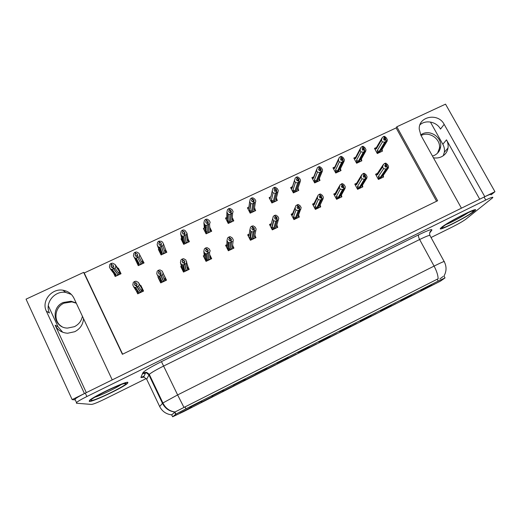 <?xml version="1.0" encoding="UTF-8"?>
<svg xmlns="http://www.w3.org/2000/svg" width="521" height="521" viewBox="0 0 521 521"><rect width="100%" height="100%" fill="white"/><g stroke="black" fill="none" stroke-linecap="round" stroke-linejoin="round"><path stroke-width="0.78" d="M62.715 332.242L58.02 326.739L48.284 305.71M83.516 318.618C83.086 324.492 80.169 328.855 74.757 331.714L67.678 333.232C61.869 332.86 57.681 330.171 55.122 325.169L86.317 392.632M433.413 157.778C436.266 158.286 438.956 157.954 441.469 156.782C445.123 154.919 447.305 151.995 448.014 147.997C448.418 145.177 447.897 142.461 446.471 139.849L442.837 144.265C444.244 146.837 444.745 149.514 444.348 152.295L443.254 155.733M330.021 336.299L318.748 342.01L330.021 336.299M309.155 346.869L297.771 352.632L309.155 346.869M288.08 357.543L276.586 363.365L288.08 357.543M395.953 303.6L385.371 308.966L395.953 303.6M336.657 333.648L325.775 339.158L336.657 333.648M431.401 284.948L420.629 290.405L431.401 284.948M356.605 323.541L345.827 328.998L356.52 323.502M415.354 293.772L404.869 299.087L415.354 293.772M223.607 390.196L211.767 396.201L223.607 390.196M254.958 375.042L243.652 380.773L254.958 375.042M391.427 305.195L380.473 310.744L391.427 305.195M212.92 396.344L201.399 402.179L212.92 396.344M376.37 313.525L365.69 318.937L376.37 313.525M275.674 364.55L264.479 370.216L275.674 364.55M411.512 295.023L400.662 300.519L411.512 295.023M316.521 343.847L305.534 349.415L316.521 343.847M350.692 325.827L339.523 331.486L350.692 325.827M296.195 354.15L285.104 359.77L296.195 354.15M234.04 385.644L222.63 391.421L234.04 385.644M371.154 315.459L360.096 321.066L371.154 315.459M191.598 407.148L179.966 413.042L191.598 407.148M266.804 368.321L255.192 374.202L266.804 368.321M245.313 379.203L233.584 385.143L245.313 379.203M434.579 284.03L424.146 289.324L434.579 284.03M201.686 401.3L189.729 407.363L201.686 401.3M440.492 281.112L445.032 277.901L438.207 281.066L185.945 408.816L175.955 414.136L172.627 416.787L183.62 411.603L440.492 281.112M491.069 194.854L494.95 191.702L484.804 196.691L444.166 124.343C438.246 112.536 418.448 116.242 419.229 129.091L420.903 135.265L461.424 208.185L112.23 379.887L73.943 298.188C71.69 293.733 68.03 291.083 62.95 290.217C51.651 288.133 41.224 301.151 46.349 311.141L84.428 393.557L72.152 399.594L75.278 399.913M444.166 124.343L440.512 129.078C436.676 121.745 425.729 119.478 419.946 124.832M142.409 376.846L144.174 375.973M72.152 399.594L26.05 299.152L83.64 272.379L122.389 354.3L437.627 200.741L396.826 126.785L445.533 104.148L494.95 191.702M430.398 122.018L442.837 144.265M436.572 201.256L396.136 127.919L84.22 272.978L83.64 272.379M396.136 127.919L396.826 126.785M84.22 272.978L122.63 354.182M248.458 207.319L247.423 207.801L250.171 213.167L255.681 210.588L255.153 209.566M254.678 208.628L254.437 208.172M204.284 227.97L203.359 228.406L206.088 233.844L211.708 231.213L210.764 229.331M206.003 227.169L205.059 227.605M210.517 228.849L209.748 227.312M181.692 238.533L180.989 238.859L183.705 244.342L189.383 241.679L188.048 238.996M183.366 237.752L182.233 238.279M158.827 249.22L158.391 249.422L161.1 254.945L166.837 252.255L165.04 248.608M135.629 260.07L138.26 265.658L144.056 262.942L141.08 257.517M226.485 217.589L225.502 218.052L228.237 223.457L233.805 220.845L233.134 219.523M232.718 218.709L232.294 217.882M270.217 197.146L269.129 197.654L271.884 202.982L277.341 200.429L276.911 199.602M291.76 187.072L290.614 187.606L293.382 192.9L298.78 190.367L298.422 189.67M313.088 177.101L311.89 177.661L314.671 182.917L320.018 180.409L319.699 179.81M334.208 167.228L332.965 167.808L335.752 173.031L341.047 170.549L340.754 170.002M355.12 157.453L353.824 158.058L356.625 163.242L361.867 160.781L361.581 160.26M375.83 147.769L374.488 148.394L377.289 153.545L382.486 151.11L382.206 150.608M113.695 273.369L115.187 276.482L121.041 273.733L118.352 268.146L117.792 268.406M248.817 234.287L247.664 234.834L250.432 240.272L255.974 237.635L255.407 236.527M254.971 235.674L254.782 235.303M204.232 255.407L203.288 255.857L206.036 261.373L211.695 258.683L210.53 256.339M205.919 254.613L204.935 255.075M210.491 256.26L209.67 254.632M181.393 266.231L180.761 266.531L183.503 272.079L189.214 269.364L187.807 266.518M158.306 277.165L158.006 277.309L160.728 282.903L166.505 280.155L163.894 274.808M226.687 244.772L225.586 245.293L228.348 250.764L233.949 248.107L233.193 246.609M232.854 245.938L232.464 245.17M270.731 223.906L269.513 224.486L272.294 229.878L277.784 227.273L277.328 226.394M292.418 213.636L291.148 214.235L293.935 219.595L299.373 217.01L298.995 216.28M313.896 203.457L312.567 204.089L315.368 209.409L320.747 206.85L320.428 206.231M335.159 193.389L333.779 194.04L336.586 199.322L341.913 196.788L341.633 196.254L340.786 196.156L345.091 188.341L344.153 188.452L339.041 197.602M356.214 183.412L354.781 184.089L357.595 189.338L362.877 186.831L362.596 186.316M377.061 173.539L375.576 174.235L378.402 179.445L383.625 176.964L383.358 176.469M136.007 290.256L137.726 293.837L143.562 291.063L140.846 285.436L140.396 285.651M135.545 287.95L135.011 288.204M138.312 265.137L133.422 255.824L133.858 253.271L134.88 252.379L135.681 254.033L134.952 254.671L135.805 256.273M138.006 264.538L135.564 260.096M479.724 199.191L446.471 139.849M46.349 311.141L49.456 312.984C44.409 303.17 54.64 290.379 65.744 292.424L71.364 294.456M474.201 211.311L475.1 210.504C480.323 205.548 447.116 222.291 441.333 227.547L440.753 228.081C435.914 232.815 467.285 217.068 474.201 211.311M127.892 382.375C126.486 380.786 92.992 396.533 89.397 400.532L89.273 401.45C92.445 402.186 124.18 387.07 127.612 383.241L127.892 382.375M491.043 194.808C491.85 193.682 489.532 194.424 484.081 197.049L85.301 393.127C79.869 395.83 76.418 397.849 74.939 399.177L74.881 399.874M171.728 414.905L174.874 412.02C169.227 411.29 165.092 408.399 162.474 403.339L162.91 402.967C165.457 408.171 169.488 411.173 175.01 411.981L438.128 278.761C438.044 275.277 436.689 271.05 434.078 266.094C441.587 262.363 444.986 260.904 444.27 261.724C446.679 266.485 446.621 271.187 444.087 275.83M174.874 412.02L175.955 414.136M443.117 276.495L439.848 278.917M431.049 237.517L452.606 226.843C458.623 223.802 463.039 221.249 465.859 219.185L492.697 197.746C493.517 196.638 491.205 197.407 485.754 200.031L86.87 396.533C81.439 399.242 77.981 401.248 76.496 402.557L76.424 403.228L91.533 404.426C93.519 404.179 97.994 402.362 104.942 398.988L146.16 378.578M143.36 291.161L143.021 290.62L141.432 290.855L138.469 286.211L137.082 286.517L136.274 284.837L137.264 284.622L136.456 282.949L134.366 283.938L135.369 285.456M139.908 292.353L140.129 292.691M139.7 292.9L139.478 292.555L140.396 292.125L136.821 286.648L135.688 287.527L133.754 286.941L132.829 285.02L133.265 282.506L134.301 281.653L134.659 281.483L135.467 283.163M138.039 293.688L137.681 293.16L138.749 292.125L135.688 287.527M137.681 293.16L133.754 286.941M143.021 290.62L139.302 284.316L138.378 282.402L140.657 286.075M138.378 282.402L136.046 281.19L134.659 281.483M137.082 286.517L140.559 292.04L141.478 291.61L141.699 291.949M136.723 286.687L135.916 285.007L135.18 285.612L134.366 283.938M136.684 291.265L138.749 292.125M134.301 281.653L135.108 283.333M135.792 289.409L135.864 288.432M139.302 284.316L138.469 286.211M141.432 290.855L142.044 288.725M136.99 286.563L136.274 284.837M140.396 292.125L139.771 290.829M135.916 285.007L136.821 286.648M136.834 286.237L136.007 284.967M120.859 273.825L120.475 273.278L118.801 273.447L115.004 268.159L113.565 268.426L118.039 274.71L118.957 274.28L119.192 274.606M113.474 268.471L112.673 266.798L113.793 266.57L112.992 264.902L111.963 265.091L111.168 263.424L110.81 263.587L111.605 265.254L110.901 265.879L111.956 267.319M113.565 268.426L112.764 266.759M110.901 265.879L111.696 267.547L112.497 266.882L113.298 268.549L112.21 269.468L110.341 268.921L109.423 267.012L109.82 264.466L110.81 263.587M112.406 266.921L113.207 268.595M112.497 266.882L113.122 267.735M117.446 273.896L113.298 268.549M117.87 274.788L116.951 275.218L117.192 275.544M120.475 273.278L115.909 266.322L115.004 268.159M118.801 273.447L119.433 271.33M117.974 268.667L119.654 270.848M111.168 263.424L112.608 263.17L114.991 264.414L118.345 268.979M115.909 266.322L114.991 264.414M111.963 265.091L111.605 265.254M113.174 272.001L113.174 271.467M112.21 269.468L116.118 274.704L115.545 274.632L114.06 273.844L110.341 268.921M116.118 274.704L115.115 275.791L114.06 273.844M115.115 275.791L115.519 276.325M117.564 274.932L117.798 275.257M164.402 281.158L164.252 280.786M161.113 273.31L160.409 271.63L158.345 272.6L159.152 274.267L159.921 273.655L160.735 275.316L159.66 276.176L157.681 275.622L156.749 273.714L158.592 277.791M162.611 282.011L162.454 281.64L163.36 281.21L160.735 275.316M160.969 282.792L160.709 282.219L161.842 281.158L159.66 276.176M160.709 282.219L157.681 275.622M166.232 280.291L162.239 271.115L159.98 269.891L158.299 270.321L157.225 271.187L156.749 273.714M165.997 279.705L164.493 279.894L162.409 274.873L160.996 275.192L163.529 281.132L160.181 273.525L161.217 273.291L160.409 271.63M164.59 281.066L164.434 280.702L163.529 281.132M159.791 280.298L161.842 281.158M158.299 270.321L159.107 271.988M158.651 270.158L159.465 271.819M161.087 275.153L160.273 273.486M163.171 273.017L162.409 274.873M164.493 279.894L165.092 277.784M159.921 273.655L160.826 275.277M160.996 275.192L160.181 273.525M186.511 270.653L186.414 270.256M184.512 262.154L184.102 260.428L182.063 261.392L182.878 263.04L183.672 262.415L184.486 264.069L183.372 264.942L181.347 264.414L180.416 262.525L181.464 266.518M185.294 271.226L185.196 270.835L186.095 270.406L184.486 264.069M183.659 272.001L183.503 271.389L184.701 270.301L183.372 264.942M183.503 271.389L181.347 264.414M188.876 269.526L185.847 259.953L183.653 258.709L182.037 259.113L180.93 259.992L180.416 262.525M188.739 268.901L187.326 269.051L186.095 263.652L184.838 263.906L185.906 269.618M187.247 270.301L187.156 269.904L186.257 270.327M184.838 263.906L184.017 262.252L184.922 262.076L184.102 260.428M182.656 269.448L184.701 270.301M182.037 259.113L182.851 260.767M182.389 258.95L183.203 260.598M186.779 261.842L186.095 263.652M187.326 269.051L187.905 266.96M184.128 263.118L184.017 262.252M183.672 262.415L184.577 264.03M184.747 263.945L183.933 262.291M208.4 260.246L208.367 259.823M207.69 251.102L207.553 249.344L205.528 250.295L206.349 251.936L207.169 251.298L207.99 252.939L206.837 253.831L204.766 253.33L203.828 251.454L204.239 255.472M207.742 260.559L207.703 260.135L208.595 259.712L207.99 252.939M206.127 261.327L206.069 260.669L207.319 259.556L206.837 253.831M206.069 260.669L205.287 258.709L204.766 253.33M211.285 258.878L211.246 258.208L209.917 258.318L209.533 252.555L210.145 250.783L209.208 248.914L207.078 247.644L205.528 248.022L204.382 248.914L203.828 251.454M209.533 252.555L208.244 252.822L208.556 259.243M209.676 259.64L209.644 259.217L208.758 259.64M211.246 258.208L210.484 256.241L209.917 258.318M208.335 252.776L207.514 251.135L208.367 250.979L207.553 249.344M205.287 258.709L207.319 259.556M205.528 248.022L206.349 249.657M205.873 247.859L206.694 249.494M207.462 251.676L207.514 251.135M207.169 251.298L208.074 252.9M208.244 252.822L207.423 251.181M143.816 263.053L143.516 262.473L141.94 262.597L139.022 256.944L137.557 257.218L141.074 263.906L141.986 263.483L142.161 263.828M137.557 257.218L136.749 255.564L137.824 255.355L137.023 253.701L136.04 253.864L135.239 252.21L134.88 252.379M137.648 257.179L136.841 255.518M134.952 254.671L135.753 256.325L136.58 255.642L137.381 257.302L136.261 258.234L134.34 257.719M136.489 255.687L137.29 257.341M136.58 255.642L137.381 257.302M140.911 263.984L139.999 264.414L140.182 264.759M143.516 262.473L139.849 255.147L139.022 256.944M141.94 262.597L142.552 260.5M141.373 258.103L143.874 263.027M135.239 252.21L136.613 251.988L138.931 253.252L141.432 258.188M139.849 255.147L138.931 253.252M136.04 253.864L135.681 254.033M136.261 258.234L139.276 263.847L137.231 262.994M139.276 263.847L138.215 264.961M140.123 264.355L140.305 264.701M166.538 252.398L166.329 251.78L164.838 251.864L162.78 245.84L161.38 246.094L163.203 251.851M161.38 246.094L160.572 244.447L161.601 244.258L160.794 242.617L159.856 242.76L159.048 241.119L158.697 241.282L159.504 242.929L158.742 243.574L159.55 245.215L160.403 244.525L161.21 246.172L160.051 247.117L159.192 247.149L158.084 246.635L157.16 244.753L158.977 249.624M161.1 245.951L160.572 244.447M161.471 246.049L160.663 244.408M160.312 244.57L161.119 246.212M162.943 254.085L162.812 253.714L163.711 253.291L161.21 246.172M164.903 253.16L164.773 252.796L163.874 253.219M166.329 251.78L163.535 244.089L162.78 245.84M164.838 251.864L165.437 249.787M159.048 241.119L161.438 241.34L162.611 242.213L163.535 244.089M159.856 242.76L159.504 242.929M157.16 244.753L157.635 242.193L158.697 241.282M160.051 247.117L162.207 253.102L161.308 252.939L160.168 252.249L158.084 246.635M162.207 253.102L161.08 254.235L160.168 252.249M161.08 254.235L161.308 254.847M160.794 242.617L161.373 244.297M164.382 252.978L164.512 253.349M189.025 241.848L188.908 241.19L187.501 241.243L186.297 234.854L184.955 235.082L186.147 242.037M184.955 235.082L184.141 233.447L185.124 233.278L184.317 231.65L183.425 231.78L182.61 230.145L182.265 230.308L183.073 231.936L182.291 232.6L183.099 234.229L183.972 233.525L184.786 235.16L183.587 236.117L182.513 236.13L181.582 235.661L180.65 233.799L181.725 238.683M184.284 234.15L184.141 233.447M185.046 235.036L184.232 233.408M183.887 233.571L184.695 235.199M185.469 243.515L185.391 243.125L186.284 242.708L184.786 235.16M187.41 242.604L187.339 242.213L186.446 242.63M188.908 241.19L188.081 239.178L186.974 233.148L186.297 234.854M187.501 241.243L188.081 239.178M182.61 230.145L183.867 229.976L185.118 230.529L186.974 233.148M183.425 231.78L183.073 231.936M180.65 233.799L181.165 231.233L182.265 230.308M183.587 236.117L184.896 242.467L183.809 242.226L182.871 241.62L181.582 235.661M184.896 242.467L183.711 243.626L182.871 241.62M183.711 243.626L183.848 244.277M184.317 231.65L184.649 233.349M186.479 242.617L186.557 243.007M211.292 231.402L211.259 230.712L209.943 230.725L209.559 223.991L208.367 224.147L208.595 231.78M208.276 224.186L207.462 222.565L208.407 222.415L207.592 220.8L206.739 220.904L205.925 219.289L205.58 219.452L206.394 221.067L205.587 221.738L206.394 223.353L207.299 222.643L208.113 224.264L206.883 225.241L205.561 225.209L204.831 224.811L203.9 222.955L204.323 227.918M207.495 223.04L207.462 222.565M208.367 224.147L207.553 222.526M207.208 222.688L208.022 224.304M207.768 233.056L208.628 232.229L208.113 224.264M209.696 232.158L209.67 231.741L208.784 232.158M211.259 230.712L210.504 228.68L209.943 230.725M205.925 219.289L207.124 219.146L209.234 220.468L210.165 222.317L209.559 223.991M206.739 220.904L206.394 221.067M203.9 222.955L204.447 220.39L205.58 219.452M206.883 225.241L207.358 231.936L205.346 231.096L204.831 224.811M207.358 231.936L206.114 233.121L205.346 231.096M206.114 233.121L206.166 233.805M207.592 220.8L207.703 222.506M208.354 232.359L208.38 232.77M421.046 135.519L421.365 135.362C429.571 131.071 441.007 139.27 439.411 148.335L437.568 153.122M432.469 156.079L434.416 155.362C437.933 153.565 439.991 150.745 440.603 146.889C442.199 137.778 430.698 129.534 422.453 133.851L420.694 134.88M61.973 326.641C53.038 321.672 54.386 307.253 64.063 303.163L71.911 301.893L76.294 303.209M76.17 302.942L71.038 301.229L63.145 302.512C50.303 307.787 53.702 328.106 67.535 328.087L74.405 326.68C78.808 324.427 81.478 320.956 82.416 316.267M474.032 211.389C467.194 217.088 436.142 232.679 440.929 227.99L441.502 227.462C447.233 222.259 480.088 205.691 474.918 210.595L474.032 211.389M127.697 382.473L127.417 383.332C124.018 387.116 92.608 402.082 89.475 401.352L89.605 400.441C93.161 396.488 126.29 380.91 127.697 382.473M230.067 249.95L230.1 249.494M230.627 240.5L230.751 238.377L228.752 239.321L229.572 240.949L230.412 240.298L231.239 241.926L230.054 242.832L227.944 242.363L227 240.5L226.785 246.27L226.44 245.808L226.843 244.616M229.963 249.995L230.868 249.129L231.239 241.926M228.367 250.757L228.4 250.06L229.709 248.921L230.054 242.832M228.4 250.06L227.69 248.074L227.944 242.363M233.473 248.328L233.525 247.625L232.281 247.696L233.258 239.842L232.32 237.986L230.256 236.697L229.11 236.886L227.592 237.96L227 240.5M232.718 241.568L231.493 241.809L230.888 248.784M231.878 249.09L231.91 248.634L231.031 249.058M233.525 247.625L232.835 245.632L232.281 247.696M231.578 241.77L230.757 240.135L231.571 239.999L230.751 238.377M227.69 248.074L229.709 248.921M228.771 237.048L229.592 238.67M226.785 246.27L226.817 245.391M229.11 236.886L229.937 238.514M230.647 240.546L230.757 240.135M230.412 240.298L231.324 241.887M231.493 241.809L230.673 240.181M253.362 229.461L253.707 227.527L251.728 228.459L252.548 230.074L253.421 229.416L254.248 231.031L253.03 231.949L250.875 231.506L249.93 229.657L248.953 235.759L248.582 235.316L249.246 233.909M251.962 239.543L252.919 238.651L254.248 231.031M250.393 240.201L251.877 238.39L253.03 231.949M250.51 239.556L249.865 237.55L250.875 231.506M255.433 237.889L255.583 237.146L254.424 237.179L256.137 229.019L255.192 227.169L253.193 225.867L251.767 226.186L250.555 227.11L249.93 229.657M255.668 230.699L254.495 230.914L252.972 238.371M253.857 238.644L253.948 238.162L253.076 238.579M255.583 237.146L254.958 235.134L254.424 237.179M254.587 230.875L253.76 229.26L254.528 229.136L253.707 227.527M249.865 237.55L251.877 238.39M251.767 226.186L252.594 227.801M248.953 235.759L249.201 234.203M252.105 226.029L252.932 227.638M253.616 229.592L253.76 229.26M253.421 229.416L254.333 230.992M254.495 230.914L253.675 229.299M275.817 218.918L276.423 216.788L274.463 217.713L275.29 219.315L276.182 218.644L277.016 220.253L275.759 221.184L273.564 220.767L272.62 218.931L270.9 225.352L270.503 224.922L271.428 223.327L272.613 218.879M273.74 229.194L274.749 228.283L277.016 220.253M272.229 229.748L273.818 227.97L275.759 221.184M272.392 229.155L271.819 227.13L273.564 220.767M277.179 227.56L277.419 226.772L276.338 226.772L278.774 218.306L277.823 216.469L275.889 215.147L274.528 215.44L273.278 216.378L272.62 218.931M278.37 219.947L277.263 220.136L274.814 228.035M275.616 228.302L275.765 227.794L274.906 228.205M277.419 226.772L276.905 224.87M277.348 220.09L276.521 218.488L277.25 218.384L276.423 216.788M271.819 227.13L273.818 227.97M274.528 215.44L275.355 217.042M270.9 225.352L271.428 223.327M274.86 215.284L275.687 216.886M276.338 226.772L276.879 224.955M276.182 218.644L277.1 220.207M277.263 220.136L276.436 218.527M233.336 221.067L233.382 220.337L232.151 220.311L232.581 213.232L231.448 213.363L230.764 221.51M231.363 213.408L230.542 211.8L231.435 211.669L230.621 210.061L229.813 210.152L228.999 208.543L228.654 208.706L229.474 210.308L228.634 210.992L229.448 212.594L230.38 211.878L231.194 213.486L229.93 214.47L228.341 214.372L226.902 212.229L226.713 218.058M230.523 212.164L230.542 211.8M231.448 213.363L230.627 211.76M230.289 211.917L231.109 213.525M229.852 222.701L230.744 221.855L231.194 213.486M231.754 221.809L231.78 221.373L230.901 221.783M233.382 220.337L232.698 218.286L232.151 220.311M228.999 208.543L230.132 208.426L232.184 209.768L233.115 211.604L232.581 213.232M229.813 210.152L229.474 210.308M226.687 218.892L226.342 218.468L226.739 217.303M226.902 212.229L227.488 209.657L228.654 208.706M229.93 214.47L229.598 221.51L227.592 220.676L227.833 214.072M229.598 221.51L228.289 222.721L227.592 220.676M228.289 222.721L228.263 223.444M230.621 210.061L230.516 212.151M230.015 222.2L229.995 222.63M255.16 210.829L255.29 210.067L254.137 210.009L255.362 202.591L254.287 202.695L252.692 211.298M254.202 202.741L253.382 201.139L254.235 201.028L253.414 199.439L252.646 199.504L251.825 197.915L251.487 198.071L252.307 199.667L251.448 200.351L252.268 201.946L253.213 201.217L254.033 202.812L252.737 203.815L250.861 203.613L249.663 201.614L248.901 207.176M254.287 202.695L253.466 201.099M253.414 199.439L253.134 201.256L253.948 202.851M251.708 212.451L252.639 211.591L254.033 202.812M253.59 211.565L253.662 211.109L252.802 211.513M255.29 210.067L254.671 207.99L254.137 210.009M251.825 197.915L252.906 197.817L254.886 199.178L255.831 201.002L255.362 202.591M252.646 199.504L252.307 199.667M248.706 208.595L248.335 208.185L248.738 207.013M249.663 201.614L250.282 199.035L251.487 198.071M252.737 203.815L251.61 211.194L249.611 210.36L250.601 203.444M251.61 211.194L250.249 212.431L249.611 210.36M250.249 212.431L250.145 213.115M276.768 200.696L276.977 199.895L275.902 199.804L277.908 192.06L276.885 192.138L274.385 201.171M276.801 192.177L275.98 190.595L276.794 190.504L275.967 188.921L275.244 188.973L274.417 187.391L274.085 187.547L274.912 189.13L274.026 189.826L274.847 191.409L275.817 190.673L276.638 192.256L275.309 193.271L273.134 192.92L272.19 191.109L270.94 196.515M276.885 192.138L276.065 190.556M275.733 190.712L276.553 192.295M273.349 202.298L274.326 201.425L276.638 192.256M275.212 201.425L275.335 200.95L274.476 201.347M276.977 199.895L276.423 197.804L275.902 199.804M274.417 187.391L275.44 187.319L277.361 188.7L278.305 190.51L277.908 192.06M275.244 188.973L274.912 189.13M270.503 198.397L270.106 198L270.503 196.834M272.19 191.109L272.848 188.53L274.085 187.547M275.309 193.271L273.401 200.976L271.415 200.149L273.134 192.92M273.401 200.976L271.982 202.239L271.415 200.149M271.982 202.239L271.832 202.877M275.967 188.921L275.479 190.907M298.025 208.498L298.904 206.16L296.963 207.078L297.797 208.667L298.715 207.99L299.542 209.579L298.259 210.53L296.026 210.139L295.068 208.315L292.633 215.056L292.209 214.639L295.081 207.664M295.303 218.944L296.358 218.012L299.542 209.579M293.851 219.426L295.544 217.648L298.259 210.53M294.059 218.859L293.551 216.821L296.026 210.139M298.709 217.322L299.034 216.495L298.038 216.462L301.177 207.697L300.226 205.88L298.351 204.538L295.765 205.756L295.068 208.315M300.845 209.305L299.79 209.462L296.442 217.798M297.159 218.058L297.367 217.531L296.514 217.934M299.034 216.495L298.663 214.86M299.875 209.422L299.041 207.833L299.738 207.749L298.904 206.16M293.551 216.821L295.544 217.648M297.048 204.805L297.882 206.394M292.633 215.056L293.141 213.037M297.38 204.649L298.214 206.238M298.038 216.462L298.546 215.16M298.715 207.99L299.627 209.54M299.79 209.462L298.956 207.872M320.037 198.065L321.151 195.642L319.236 196.547L320.07 198.123L321.008 197.439L321.841 199.022L320.526 199.979L318.246 199.621L317.296 197.811L314.143 204.851L313.694 204.453L314.078 203.294L317.406 196.638M316.651 208.797L317.758 207.846L321.841 199.022M315.264 209.208L317.048 207.436L320.526 199.979M315.511 208.667L315.068 206.609L318.246 199.621M320.024 207.195L320.441 206.329L319.523 206.257L323.085 198.768L323.352 197.205L322.395 195.395L320.584 194.04L319.666 194.125L318.025 195.245L317.296 197.811M323.085 198.768L322.089 198.905L317.849 207.651M318.494 207.925L318.754 207.371L317.908 207.768M320.441 206.329L320.174 204.883M322.173 198.866L321.151 195.642M315.068 206.609L317.048 207.436M319.34 194.281L320.174 195.857M314.143 204.851L314.638 202.858M319.666 194.125L320.5 195.707M319.523 206.257L319.94 205.372M321.008 197.439L321.926 198.983M322.089 198.905L321.249 197.322M341.984 187.456L343.176 185.229L341.275 186.127L342.115 187.697L343.072 187L343.912 188.569L342.564 189.54L340.246 189.208L339.288 187.41L335.446 194.756L334.97 194.372L335.348 193.219L339.562 185.795M337.79 198.748L338.943 197.778L343.912 188.569M336.468 199.1L338.344 197.316L342.564 189.54M336.755 198.579L336.371 196.495L340.246 189.208M345.091 188.341L345.299 186.818L344.342 185.02L342.584 183.646L340.057 184.844L339.288 187.41M341.131 197.159L341.633 196.261L341.444 194.965M339.614 197.882L339.933 197.309L339.093 197.706M344.238 188.413L343.176 185.229M336.371 196.495L338.344 197.316M341.398 183.861L342.238 185.43M335.446 194.756L335.928 192.777M341.724 183.711L342.558 185.281M340.786 196.156L341.092 195.603M343.072 187L343.997 188.53M344.153 188.452L343.313 186.883M363.723 176.99L364.974 174.926L363.091 175.818L363.932 177.374L364.915 176.665L365.755 178.228L364.374 179.211L362.023 178.898L361.06 177.114L356.54 184.76L355.98 184.349L361.522 175.121M358.722 188.797L359.92 187.807L365.755 178.228M357.471 189.103L359.425 187.306L364.374 179.211M357.784 188.582L357.465 186.485L362.023 178.898M362.03 187.228L362.616 186.29L361.848 186.153L366.882 178.026L367.025 176.534L366.061 174.75L364.361 173.363L363.554 173.402L361.861 174.548L361.06 177.114M366.882 178.026L365.996 178.11L360.024 187.645M360.525 187.944L360.897 187.345L360.07 187.736M362.616 186.29L362.492 185.118M366.074 178.071L364.974 174.926M357.465 186.485L359.425 187.306M363.235 173.552L364.075 175.108M356.54 184.76L357.002 182.793M363.554 173.402L364.394 174.958M364.915 176.665L365.84 178.189M365.996 178.11L365.156 176.554M385.26 166.661L386.543 164.727L384.687 165.606L385.527 167.156L386.53 166.44L387.377 167.983L385.963 168.986L383.573 168.7L382.609 166.928L377.419 174.854L376.768 174.398L383.274 164.61M379.451 178.95L380.695 177.935L387.377 167.983M378.266 179.204L380.304 177.387L385.963 168.986M378.611 178.69L378.35 176.573L383.573 168.7M382.727 177.394L383.391 176.417L382.701 176.248L388.445 167.808L388.523 166.355L387.559 164.59L385.918 163.184L385.162 163.197L383.443 164.349L382.609 166.928M388.445 167.808L387.611 167.873L380.799 177.785M381.242 178.097L381.665 177.479L380.844 177.863M383.391 176.417L383.319 175.343M387.696 167.834L386.543 164.727M378.35 176.573L380.304 177.387M384.85 163.347L385.69 164.89M377.419 174.854L377.868 172.907M385.162 163.197L386.009 164.74M386.53 166.44L387.455 167.951M387.611 167.873L386.771 166.329M298.162 190.66L298.448 189.826L297.452 189.703L300.22 181.634L299.256 181.692L295.863 191.135M299.171 181.731L298.344 180.162L299.119 180.084L298.292 178.514L297.608 178.547L296.781 176.977L296.449 177.133L297.276 178.703L296.371 179.406L297.191 180.982L298.188 180.233L299.015 181.809L297.654 182.832L295.433 182.513L294.489 180.709L292.086 188.296L292.594 186.316L292.053 186.765L291.33 188.98M299.256 181.692L298.429 180.116M298.103 180.273L298.93 181.849M294.775 192.249L295.791 191.357L299.015 181.809M296.625 191.383L296.794 190.888L295.941 191.285M298.448 189.826L298.038 187.996M297.452 189.703L297.979 188.166M296.781 176.977L297.745 176.932L299.608 178.325L300.552 180.123L300.22 181.634M297.608 178.547L297.276 178.703M292.086 188.296L291.662 187.918M294.489 180.709L295.179 178.123L296.449 177.133M294.482 180.344L292.594 186.316M297.654 182.832L294.977 190.868L292.997 190.041L295.433 182.513M294.977 190.868L293.505 192.145L292.997 190.041M293.505 192.145L293.31 192.75M298.292 178.514L297.576 180.683M319.34 180.722L319.712 179.862L318.793 179.699L322.304 171.318L321.398 171.35L317.126 181.184M321.314 171.389L320.487 169.826L321.216 169.768L320.389 168.211L319.738 168.231L318.911 166.668L318.585 166.824L319.412 168.381L318.481 169.097L319.308 170.66L320.324 169.905L321.157 171.461L319.764 172.503L317.504 172.204L316.56 170.419L313.453 178.299L313.948 176.332L312.593 178.99M321.398 171.35L320.571 169.787M320.239 169.944L321.073 171.5M315.993 182.298L317.042 181.386L321.157 171.461M317.823 181.438L318.038 180.924L317.198 181.315M319.712 179.862L319.412 178.228M318.793 179.699L319.269 178.56M318.911 166.668L319.822 166.648L321.626 168.055L322.571 169.839L322.304 171.318M319.738 168.231L319.412 168.381M313.453 178.299L313.004 177.941M316.56 170.419L317.282 167.827L318.585 166.824M316.599 169.566L313.948 176.332M319.764 172.503L316.338 180.852L314.371 180.032L317.504 172.204M316.338 180.852L314.814 182.155L314.371 180.032M314.814 182.155L314.58 182.741M320.389 168.211L319.432 170.562M340.317 170.888L340.76 169.989L339.92 169.8L344.166 161.106L343.313 161.113L338.181 171.331M343.228 161.152L342.395 159.602L343.092 159.563L342.258 158.013L341.646 158.019L340.819 156.469L340.493 156.619L341.327 158.169L340.369 158.892L341.203 160.442L342.238 159.68L343.072 161.23L341.652 162.278L339.353 162.005L338.403 160.234L334.612 168.4L335.088 166.446L333.648 169.091M343.313 161.113L342.479 159.563M342.154 159.719L342.987 161.269M337.002 172.444L338.09 171.52L343.072 161.23M338.813 171.591L339.073 171.057L338.24 171.448M340.76 169.989L340.545 168.517M339.92 169.8L340.317 168.986M340.819 156.469L341.672 156.469L343.417 157.896L344.368 159.667L344.166 161.106M334.612 168.4L334.13 168.049M338.403 160.234L339.158 157.642L340.493 156.619M338.552 158.951L335.088 166.446M341.652 162.278L337.491 170.94L335.531 170.12L339.353 162.005M337.491 170.94L335.915 172.262L335.531 170.12M335.915 172.262L335.641 172.829M342.258 158.013L341.151 160.344M361.092 161.145L361.607 160.214L360.845 159.993L365.801 150.999L365 150.986L359.028 161.575M364.921 151.025L363.905 147.918L363.332 147.905L362.499 146.368L362.18 146.518L363.013 148.055L362.036 148.791L362.87 150.328L363.932 149.553L364.765 151.097L363.313 152.158L360.981 151.911L360.024 150.146L355.563 158.599L356.025 156.658L354.456 159.224M365 150.986L364.166 149.442M363.847 149.592L364.68 151.136M357.803 162.682L358.93 161.744L364.765 151.097M359.601 161.842L359.907 161.289L359.08 161.673M361.607 160.214L361.457 158.872M360.845 159.993L361.138 159.452M362.499 146.368L363.306 146.394L364.993 147.834L365.944 149.592L365.801 150.999M355.563 158.599L354.99 158.208M360.024 150.146L360.819 147.554L362.18 146.518M360.324 148.492L356.025 156.658M363.313 152.158L358.435 161.119L356.488 160.305L360.981 151.911M358.435 161.119L356.807 162.467L356.488 160.305M356.807 162.467L356.507 163.027M363.905 147.918L362.74 150.087M381.665 151.494L382.251 150.536L381.561 150.282L387.22 140.989L386.471 140.957L379.666 151.904M386.393 140.996L385.338 137.928L383.645 136.522L384.485 138.045L383.489 138.788L384.322 140.318L385.403 139.537L386.237 141.067L384.758 142.142L382.388 141.914L381.431 140.169L376.312 148.895L376.761 146.968L375.068 149.468M386.471 140.957L385.638 139.426M385.319 139.576L386.159 141.1M378.409 153.018L379.568 152.067L386.237 141.067M380.187 152.184L380.532 151.618L379.718 151.995M382.251 150.536L382.16 149.299M383.964 136.372L384.719 136.417L386.348 137.876L387.305 139.621L387.22 140.989M376.312 148.895L375.654 148.465M381.431 140.169L382.258 137.564L383.645 136.522M381.893 138.182L376.761 146.968M384.758 142.142L379.177 151.396L377.237 150.589L382.388 141.914M379.177 151.396L377.497 152.764L377.237 150.589M377.497 152.764L377.165 153.317M385.338 137.928L384.127 139.96M55.122 325.169L58.02 326.739M175.655 414.338L174.607 412.137M185.945 408.816L184.968 406.79M172.627 416.787L171.617 414.67M169.657 410.561L169.481 410.203M444.986 277.81L443.99 275.993M438.207 281.066L437.191 279.204M145.196 373.772L144.675 373.629M143.62 377.171L141.048 377.582L140.957 377.256L142.91 372.769C144.395 370.815 150.576 367.103 161.445 361.633L418.715 234.789C428.151 230.236 432.515 228.706 431.805 230.204L429.656 233.03M171.63 414.846C166.179 414.175 162.194 411.408 159.667 406.53L146.818 379.496M183.933 407.357L177.622 394.925L434.078 266.094L419.626 239.523L163.737 365.996C156.222 369.767 151.403 372.554 149.28 374.365L146.681 379.216L143.737 376.917L140.957 377.256M159.667 406.53L162.474 403.339L148.895 374.827L145.815 372.417C146.225 372.027 147.378 372.678 149.28 374.365L162.91 402.967L177.622 394.925L161.445 361.633M485.754 200.031L484.081 197.049M86.87 396.533L85.301 393.127M444.139 261.483L430.079 235.746C430.626 234.626 427.135 235.883 419.626 239.523C418.467 237.205 418.161 235.629 418.715 234.789M431.805 230.204C429.851 231.415 429.206 233.115 429.871 235.297M144.004 376.983L142.5 377.152L143.737 376.917L145.815 372.417L142.91 372.769M150.38 377.94L150.927 377.816M140.917 286.342L142.572 289.012M158.638 277.94L160.852 282.844M181.471 267.123L181.94 268.921M204.069 256.41L204.199 257.68M159.022 249.956L160.175 253.063M181.692 239.354L182.057 241.008M204.128 228.862L204.245 230.178M468.685 212.347C463.885 215.785 451.453 222.474 446.041 224.544M472.501 212.145C465.898 217.648 436.077 232.399 443.058 226.694C448.978 221.418 480.916 205.665 472.501 212.145M121.334 384.485C116.339 387.976 100.872 395.419 94.874 397.197M125.9 383.358C129.579 383.964 94.744 401.196 91.299 400.447C86.154 400.441 123.913 381.815 125.9 383.358M226.44 245.808L226.401 246.902M248.582 235.316L248.419 236.332M270.503 224.922L270.243 225.906M226.342 218.468L226.309 219.647M248.335 208.185L248.185 209.292M270.106 198L269.858 199.074M292.209 214.639L291.858 215.603M292.183 214.619L291.845 215.57M313.694 204.453L313.271 205.417M313.609 204.362L313.199 205.281M334.97 194.372L334.469 195.336M334.834 194.209L334.358 195.128M356.032 184.388L355.459 185.359M376.891 174.502L376.253 175.486M334.143 168.055L333.655 169.11M355.068 158.267L354.508 159.328M375.791 148.576L375.166 149.644M65.744 292.424L62.95 290.217M448.014 147.997L444.348 152.295M76.496 402.557L74.939 399.177M142.415 373.909L143.711 373.564M143.939 373.492L144.884 373.179M138.306 292.079L135.284 287.559M115.545 274.632L111.702 269.507M161.236 281.079L159.081 276.208M183.906 270.171L182.591 264.968M206.323 259.354L205.821 253.838M138.553 263.737L135.59 258.273M161.308 252.939L159.192 247.149M183.809 242.226L182.513 236.13M206.062 231.598L205.561 225.209M440.603 146.889L439.411 148.335M71.038 301.229L71.911 301.893M446.914 223.978C456.917 217.231 476.461 208.81 472.501 211.181L471.635 211.226M123.724 383.749L125.196 383.573C124.115 382.57 102.689 392.248 94.926 397.171M228.478 248.615L228.765 242.793M250.393 237.947L251.428 231.832M272.066 227.338L273.831 220.943M228.074 221.047L228.341 214.372M249.859 210.569L250.861 203.613M355.98 184.349L355.426 185.287M376.768 174.398L376.162 175.323"/></g></svg>

